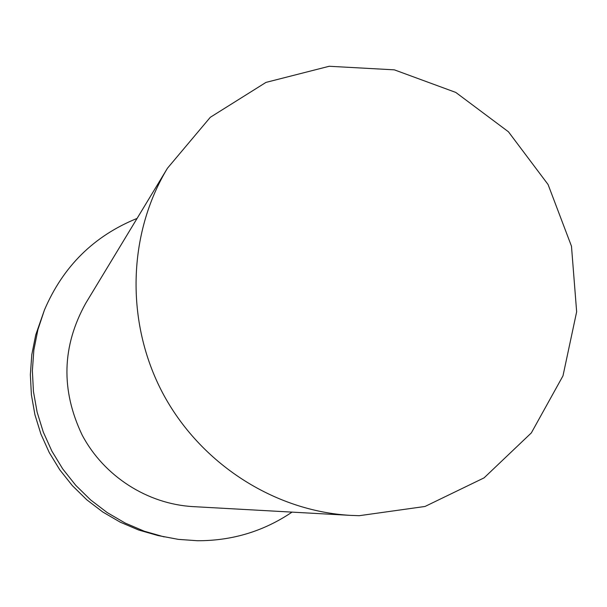 <?xml version="1.0" encoding="UTF-8"?>
<svg xmlns="http://www.w3.org/2000/svg" width="607" height="607" viewBox="0 0 607 607"><rect width="100%" height="100%" fill="white"/><g stroke="black" fill="none" stroke-linecap="round" stroke-linejoin="round"><path stroke-width="0.91" d="M359.245 515.692L425.014 506.466L484.075 477.868L531.337 432.905L562.985 375.847L576.65 311.793L571.475 246.207L548.075 184.52L508.438 131.787L455.774 92.423L394.338 69.843L329.206 66.269L265.972 82.4L210.303 117.295L167.471 168.215C127.743 233.885 125.285 321.983 162.517 392.729C199.9 463.399 274.007 511.102 350.634 515.381L359.245 515.692M137.091 218.414C93.948 235.888 63.06 266.427 44.432 310.018L35.722 334.935L31.807 354.617L30.35 374.686L31.397 394.831L34.925 414.718L40.904 434.051L49.22 452.503L59.759 469.788L72.339 485.63L86.763 499.781L102.795 512.012L120.186 522.141L138.639 530.01L157.873 535.518L178.337 539.373L197.465 540.731C232.162 540.829 263.688 531.292 292.043 512.126M44.432 310.018L37.915 329.624L33.863 349.951L32.368 370.687L33.446 391.5L37.103 412.054L43.272 432.032L51.876 451.107L62.764 468.968L75.761 485.342L90.671 499.963L107.242 512.604L125.201 523.067L144.261 531.208L164.125 536.892M167.471 168.215L85.739 303.25C61.899 346.18 60.723 390.126 82.188 435.113C103.964 476.245 147.38 504.038 193.026 506.617L350.634 515.381"/></g></svg>
